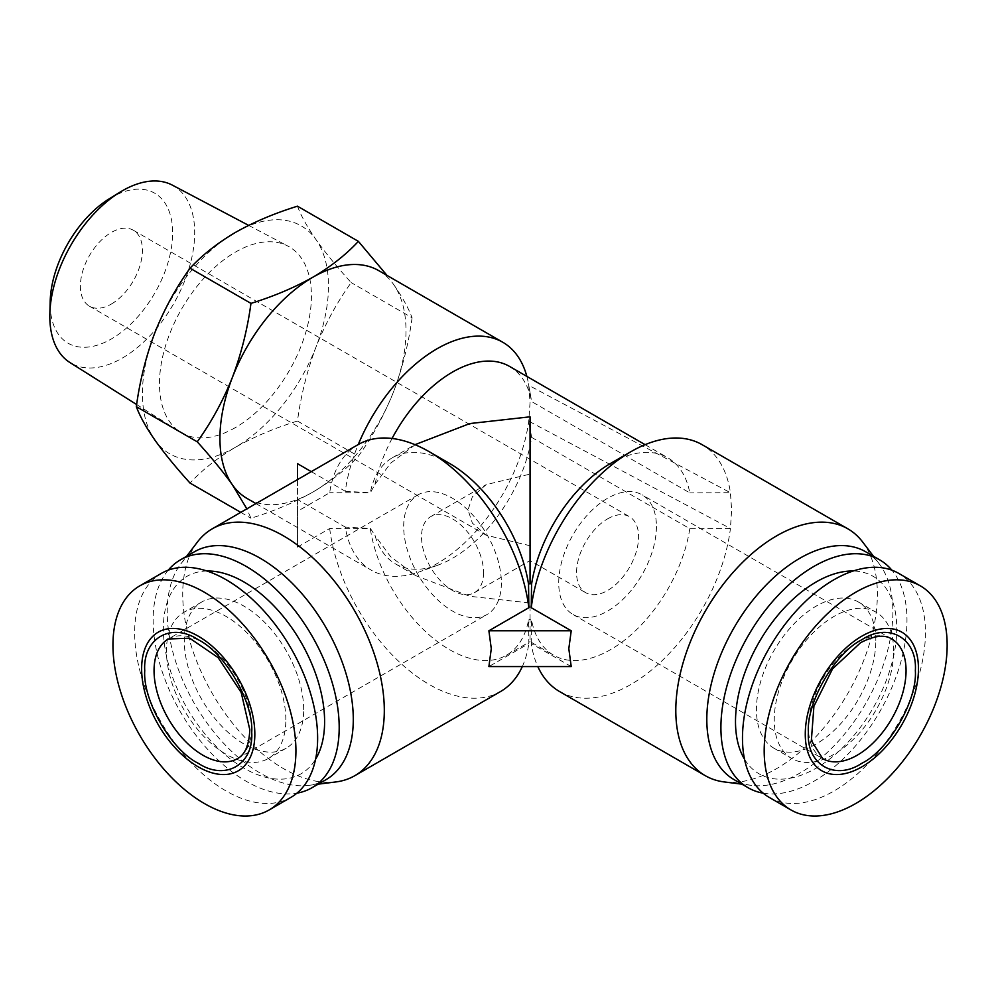 <?xml version="1.0" encoding="UTF-8"?>
<svg xmlns="http://www.w3.org/2000/svg" width="997" height="997" viewBox="0 0 997 997"><rect width="100%" height="100%" fill="white"/><g stroke="black" fill="none" stroke-linecap="round" stroke-linejoin="round"><path stroke-width="0.75" stroke-dasharray="4.99 3.74" d="M607.584 518.876A43.856 25.324 -60 0 1 629.506 516.708A43.856 25.324 -60 0 1 636.236 551.84A43.856 25.324 -60 0 1 607.584 590.498A43.856 25.324 -60 0 1 585.65 592.667A43.856 25.324 -60 0 1 578.933 557.522A43.856 25.324 -60 0 1 607.584 518.876M111.402 304.023A43.856 25.324 120 0 0 140.054 265.376A43.856 25.324 120 0 0 133.336 230.232A43.856 25.324 120 0 0 111.402 232.413A43.856 25.324 120 0 0 82.751 271.059A43.856 25.324 120 0 0 89.481 306.204A43.856 25.324 120 0 0 111.402 304.023M530.055 545.733L486.2 535.239L472.379 523.101L468.029 509.928L472.379 496.743L486.2 484.604L530.055 474.111L530.055 545.733C530.055 565.05 530.055 565.05 530.055 545.733C530.055 565.05 530.055 565.05 530.055 545.733M483.533 572.59A43.856 25.324 60 0 1 474.447 592.667A43.856 25.324 60 0 1 440.662 580.915A43.856 25.324 60 0 1 421.519 536.785A43.856 25.324 60 0 1 430.592 516.708A43.856 25.324 60 0 1 464.39 528.447A43.856 25.324 60 0 1 483.533 572.59M109.421 198.677A86.614 50.012 -60 0 1 111.402 197.493A86.614 50.012 -60 0 1 172.655 232.862A86.614 50.012 -60 0 1 111.402 338.943A86.614 50.012 -60 0 1 50.186 301.281M172.331 185.13A102.442 59.147 -60 0 1 189.48 266.822A102.442 59.147 -60 0 1 122.257 358.122A102.442 59.147 -60 0 1 69.915 362.522M656.425 526.491A69.08 39.88 -60 0 1 626.266 595.994A69.08 39.88 -60 0 1 573.038 614.501A69.08 39.88 -60 0 1 558.731 582.884A69.08 39.88 -60 0 1 588.891 513.368A69.08 39.88 -60 0 1 642.118 494.861A69.08 39.88 -60 0 1 656.425 526.491M235.442 427.563A107.452 62.038 -60 0 1 180.544 432.175A107.452 62.038 -60 0 1 165.577 345.71A107.452 62.038 -60 0 1 235.442 252.104A107.452 62.038 -60 0 1 287.971 246.122A107.452 62.038 -60 0 1 305.954 331.802A107.452 62.038 -60 0 1 235.442 427.563M501.366 582.884A69.08 39.88 60 0 1 487.059 614.501A69.08 39.88 60 0 1 433.832 595.994A69.08 39.88 60 0 1 403.685 526.491A69.08 39.88 60 0 1 417.992 494.861A69.08 39.88 60 0 1 471.22 513.368A69.08 39.88 60 0 1 501.366 582.884M769.273 797.426A129.373 74.7 120 0 0 868.973 762.767A129.373 74.7 120 0 0 925.44 632.572A129.373 74.7 120 0 0 898.646 573.337M161.452 573.337A129.373 74.7 -120 0 0 134.657 632.572A129.373 74.7 -120 0 0 191.137 762.767A129.373 74.7 -120 0 0 290.837 797.426M526.852 376.405A131.567 75.959 -60 0 1 528.485 383.733A131.567 75.959 -60 0 1 528.746 385.341L530.055 402.501L528.746 421.158A131.567 75.959 -60 0 1 437.022 563.641A131.567 75.959 -60 0 1 419.986 571.655A131.567 75.959 -60 0 1 371.233 570.159A131.567 75.959 -60 0 1 345.286 527.077L297.467 499.472L297.467 463.655M311.288 471.643L345.286 491.272A131.567 75.959 -60 0 1 358.247 444.537M378.76 270.648A131.567 75.959 -60 0 1 393.541 284.369A131.567 75.959 -60 0 1 406.003 330.879A131.567 75.959 -60 0 1 393.541 391.796C384.157 415.238 372.442 436.711 358.384 456.215C346.171 469.388 331.029 481.327 312.971 492.02C294.439 502.451 273.764 511.187 250.957 518.241L246.845 508.856M875.827 640.622A84.421 48.741 120 0 0 858.342 601.976A84.421 48.741 120 0 0 793.288 624.596A84.421 48.741 120 0 0 756.436 709.552A84.421 48.741 120 0 0 773.921 748.199A84.421 48.741 120 0 0 838.976 725.579A84.421 48.741 120 0 0 875.827 640.622M893.661 650.916A84.421 48.741 120 0 0 876.176 612.27A84.421 48.741 120 0 0 811.109 634.89A84.421 48.741 120 0 0 774.258 719.846A84.421 48.741 120 0 0 791.743 758.493A84.421 48.741 120 0 0 856.809 735.873A84.421 48.741 120 0 0 893.661 650.916M559.566 691.544A142.534 82.29 120 0 0 662.108 660.687A142.534 82.29 120 0 0 730.427 528.522L528.746 421.158L531.65 437.384A114.032 65.839 -60 0 1 452.526 558.27A114.032 65.839 -60 0 1 437.758 565.212A114.032 65.839 -60 0 1 395.51 563.916A114.032 65.839 -60 0 1 374.997 535.501L370.498 528.584L345.286 527.077M303.674 709.552A84.421 48.741 -120 0 0 266.822 624.596A84.421 48.741 -120 0 0 201.768 601.976A84.421 48.741 -120 0 0 184.283 640.622A84.421 48.741 -120 0 0 221.135 725.579A84.421 48.741 -120 0 0 286.189 748.199A84.421 48.741 -120 0 0 303.674 709.552M285.84 719.846A84.421 48.741 -120 0 0 248.988 634.89A84.421 48.741 -120 0 0 183.934 612.27A84.421 48.741 -120 0 0 166.449 650.916A84.421 48.741 -120 0 0 203.301 735.873A84.421 48.741 -120 0 0 268.355 758.493A84.421 48.741 -120 0 0 285.84 719.846M862.642 541.994A142.534 82.29 -60 0 1 877.372 594.075A142.534 82.29 -60 0 1 776.588 768.637A142.534 82.29 -60 0 1 724.134 781.922M531.65 437.384L689.799 528.697L730.427 528.522L731.624 509.928L730.427 492.717A142.534 82.29 120 0 0 702.1 444.674M297.467 499.472L297.467 547.116L297.467 511.311L329.683 492.717A142.534 82.29 60 0 1 357.998 444.674M335.977 781.922A142.534 82.29 60 0 1 234.17 725.243A142.534 82.29 60 0 1 182.725 594.075A142.534 82.29 60 0 1 197.456 541.994M297.467 547.116L329.683 528.522L370.298 528.697A114.032 65.839 -120 0 0 449.423 649.57A114.032 65.839 -120 0 0 506.439 655.228A114.032 65.839 -120 0 0 528.547 620.059L528.846 643.514L488.891 666.582M329.683 528.522A142.534 82.29 -120 0 0 429.271 684.49A142.534 82.29 -120 0 0 500.531 691.544M744.522 759.228A114.032 65.839 120 0 0 816.132 768.188A114.032 65.839 120 0 0 894.471 651.876A114.032 65.839 120 0 0 853.183 571.007M763.154 793.151A131.567 75.959 120 0 0 813.938 781.249A131.567 75.959 120 0 0 906.971 620.109A131.567 75.959 120 0 0 891.891 570.184M610.675 463.368A114.032 65.839 -60 0 1 667.691 457.723A114.032 65.839 -60 0 1 689.799 492.892L531.65 401.579L528.746 385.341L730.427 492.717L689.799 492.892M865.633 551.752A131.567 75.959 -60 0 1 879.279 563.903A131.567 75.959 -60 0 1 892.876 611.971A131.567 75.959 -60 0 1 799.843 773.111A131.567 75.959 -60 0 1 751.426 785.374A131.567 75.959 -60 0 1 734.066 779.629M326.044 779.629A131.567 75.959 60 0 1 308.684 785.374A131.567 75.959 60 0 1 214.704 733.057A131.567 75.959 60 0 1 167.222 611.971A131.567 75.959 60 0 1 180.818 563.903A131.567 75.959 60 0 1 194.477 551.752M206.915 571.007A114.032 65.839 -120 0 0 165.639 651.876A114.032 65.839 -120 0 0 243.978 768.188A114.032 65.839 -120 0 0 315.588 759.228M168.219 570.184A131.567 75.959 -120 0 0 153.127 620.109A131.567 75.959 -120 0 0 246.159 781.249A131.567 75.959 -120 0 0 296.944 793.151M154.884 332.637A131.567 75.959 -60 0 1 235.442 232.413A131.567 75.959 -60 0 1 316.012 239.604A131.567 75.959 -60 0 1 316.012 347.031A131.567 75.959 -60 0 1 235.442 447.267A131.567 75.959 -60 0 1 154.884 440.063A131.567 75.959 -60 0 1 154.884 332.637M297.467 206.192C300.92 215.589 307.101 226.73 316.012 239.604C325.396 252.752 337.123 267.096 351.181 282.612C337.123 302.116 325.396 323.589 316.012 347.031C307.101 370.747 300.92 395.423 297.467 421.046C274.649 428.099 253.986 436.836 235.442 447.267C217.383 457.959 202.254 469.899 190.041 483.071M393.541 284.369C402.452 297.243 408.633 308.385 412.085 317.781L351.181 282.612M240.775 512.358L250.957 518.241M297.467 421.046L358.384 456.215M412.085 317.781C408.633 343.404 402.452 368.08 393.541 391.796A131.567 75.959 -60 0 1 312.971 492.02A131.567 75.959 -60 0 1 247.194 498.537M392.07 438.468A114.032 65.839 -60 0 0 374.997 484.355L370.298 492.892L329.683 492.717M509.542 366.41A114.032 65.839 -60 0 1 531.65 401.579M345.286 491.272L370.498 492.767M297.467 479.619L297.467 511.311M689.799 528.697A114.032 65.839 -60 0 1 634.192 631.948A114.032 65.839 -60 0 1 553.671 655.228A114.032 65.839 -60 0 1 531.563 620.059L530.055 619.187L530.055 603.023L469.849 596.293L416.023 575.755L390.537 556.613L374.997 535.501M528.547 620.059L530.055 619.187L530.055 641.594L553.671 655.228M571.219 666.582L531.251 643.514A142.534 82.29 120 0 0 537.807 666.582M374.997 484.355L390.537 463.231L416.023 444.089M449.423 463.368A114.032 65.839 -120 0 0 392.407 457.723A114.032 65.839 -120 0 0 370.298 492.892M522.303 666.582A142.534 82.29 -120 0 0 528.846 643.514M531.251 643.514L531.563 620.059M573.038 614.501L822.687 758.63A69.08 39.88 -60 0 1 808.38 727.012A69.08 39.88 -60 0 1 857.221 642.417A69.08 39.88 -60 0 1 891.754 638.99L642.118 494.861M417.992 494.861L168.343 638.99A69.08 39.88 60 0 1 221.571 657.497A69.08 39.88 60 0 1 251.73 727.012A69.08 39.88 60 0 1 237.423 758.63L487.059 614.501M133.336 230.232L629.506 516.708M89.481 306.204L486.2 535.239M474.447 592.667L530.055 560.563L585.65 592.667M136.639 404.533L180.544 432.175M858.342 601.976L876.176 612.27M201.768 601.976L183.934 612.27M751.426 785.374L741.93 784.165M180.818 563.903L186.613 556.289M430.592 516.708L486.2 484.604M248.639 225.372L287.971 246.122M255.955 503.597L371.233 570.159M773.921 748.199L791.743 758.493M437.758 565.212L419.986 571.655M530.703 396.27L528.485 383.733M286.189 748.199L268.355 758.493M395.51 563.916L416.023 575.755M645.096 444.674L667.691 457.723M506.439 655.228L530.055 641.594M879.279 563.903L873.497 556.289M392.407 457.723L415.014 444.674M308.684 785.374L318.18 784.165"/><path stroke-width="1.5" d="M136.639 404.533L69.915 362.522A102.442 59.147 -60 0 1 49.85 313.581L50.186 301.281A86.614 50.012 -60 0 1 109.421 198.677L119.914 192.234A102.442 59.147 -60 0 1 122.257 190.838A102.442 59.147 -60 0 1 172.331 185.13L248.639 225.372M49.85 313.581A102.442 59.147 -60 0 1 119.914 192.234M861.869 763.266C834.938 781.174 806.336 764.662 808.38 732.384C806.336 702.461 834.925 652.923 861.869 639.725C888.801 621.829 917.402 638.329 915.358 670.607C917.402 700.542 888.813 750.068 861.869 763.266M144.739 670.607C142.696 638.342 171.297 621.816 198.229 639.725C225.16 652.923 253.774 702.449 251.73 732.384C253.761 764.662 225.172 781.174 198.229 763.266C171.297 750.068 142.696 700.542 144.739 670.607M861.869 636.148A80.034 46.211 120 0 0 805.277 734.166A80.034 46.211 120 0 0 861.869 766.843A80.034 46.211 120 0 0 918.461 668.825A80.034 46.211 120 0 0 861.869 636.148M855.663 592.28A129.373 74.7 120 0 0 764.188 750.729A129.373 74.7 120 0 0 790.982 809.963A129.373 74.7 120 0 0 855.663 803.557A129.373 74.7 120 0 0 947.15 645.096A129.373 74.7 120 0 0 920.356 585.875A129.373 74.7 120 0 0 855.663 592.28M198.229 766.843A80.034 46.211 -120 0 0 254.833 734.166A80.034 46.211 -120 0 0 198.229 636.148A80.034 46.211 -120 0 0 141.636 668.825A80.034 46.211 -120 0 0 198.229 766.843M204.435 803.557A129.373 74.7 -120 0 0 269.128 809.963A129.373 74.7 -120 0 0 295.922 750.729A129.373 74.7 -120 0 0 204.435 592.28A129.373 74.7 -120 0 0 139.754 585.875A129.373 74.7 -120 0 0 112.948 645.096A129.373 74.7 -120 0 0 204.435 803.557M920.356 585.875L898.646 573.337A129.373 74.7 120 0 0 798.946 607.996A129.373 74.7 120 0 0 742.478 738.204A129.373 74.7 120 0 0 769.273 797.426L790.982 809.963M269.128 809.963L290.837 797.426A129.373 74.7 -120 0 0 317.632 738.204A129.373 74.7 -120 0 0 261.152 607.996A129.373 74.7 -120 0 0 161.452 573.337L139.754 585.875M246.845 508.856L232.401 484.829A131.567 75.959 -60 0 1 219.938 438.306A131.567 75.959 -60 0 1 232.401 377.402A131.567 75.959 -60 0 1 312.971 277.166A131.567 75.959 -60 0 1 378.76 270.648L502.8 342.27A131.567 75.959 -60 0 1 526.852 376.405M297.467 479.619L297.467 463.655L311.288 471.643M358.247 444.537A131.567 75.959 -60 0 1 502.8 342.27M741.93 784.165L724.134 781.922A142.534 82.29 -60 0 1 705.328 775.703A142.534 82.29 -60 0 1 675.804 710.45A142.534 82.29 -60 0 1 776.588 535.888A142.534 82.29 -60 0 1 847.861 528.821L702.1 444.674A142.534 82.29 120 0 0 630.839 451.728A142.534 82.29 120 0 0 630.839 451.741A142.534 82.29 120 0 0 531.251 607.709L571.219 630.777L568.813 648.686L571.219 666.582L488.891 666.582L491.284 648.686L488.891 630.777L528.846 607.709L528.547 584.254A114.032 65.839 -120 0 0 449.423 463.368L429.271 451.741A142.534 82.29 60 0 1 528.846 607.709M847.861 528.821A142.534 82.29 -60 0 1 862.642 541.994L873.497 556.289M186.613 556.289L197.456 541.994A142.534 82.29 60 0 1 212.249 528.821A142.534 82.29 60 0 1 322.081 567.006A142.534 82.29 60 0 1 384.306 710.45A142.534 82.29 60 0 1 354.782 775.703A142.534 82.29 60 0 1 335.977 781.922L318.18 784.165M212.249 528.821L357.998 444.674A142.534 82.29 60 0 1 429.271 451.741M853.183 571.007A114.032 65.839 120 0 0 816.132 581.986A114.032 65.839 120 0 0 744.522 759.228M891.891 570.184A131.567 75.959 120 0 0 879.728 559.878A131.567 75.959 120 0 0 813.938 566.396A131.567 75.959 120 0 0 720.906 727.536A131.567 75.959 120 0 0 748.161 787.767A131.567 75.959 120 0 0 763.154 793.151M415.014 444.674L469.849 423.551L530.055 416.821L530.055 583.382L531.563 584.254A114.032 65.839 -60 0 1 610.675 463.368L630.839 451.728M748.161 787.767L734.066 779.629A131.567 75.959 -60 0 1 706.811 719.398A131.567 75.959 -60 0 1 799.843 558.258A131.567 75.959 -60 0 1 865.633 551.752L879.728 559.878M180.382 559.878L194.477 551.752A131.567 75.959 60 0 1 295.86 586.996A131.567 75.959 60 0 1 353.287 719.398A131.567 75.959 60 0 1 326.044 779.629L311.949 787.767A131.567 75.959 -120 0 0 339.192 727.536A131.567 75.959 -120 0 0 246.159 566.396A131.567 75.959 -120 0 0 180.382 559.878A131.567 75.959 -120 0 0 168.219 570.184M315.588 759.228A114.032 65.839 -120 0 0 243.978 581.986A114.032 65.839 -120 0 0 206.915 571.007M296.944 793.151A131.567 75.959 -120 0 0 311.949 787.767M240.775 512.358L190.041 483.071C175.983 467.556 164.268 453.211 154.884 440.063C145.973 427.19 139.779 416.048 136.327 406.651C139.779 381.028 145.973 356.353 154.884 332.637C164.268 309.195 175.983 287.722 190.041 268.218C202.254 255.045 217.383 243.106 235.442 232.413C253.986 221.982 274.649 213.246 297.467 206.192L358.384 241.361L386.761 275.135M190.041 268.218L250.957 303.387C273.764 296.333 294.439 287.597 312.971 277.166C331.029 266.473 346.171 254.534 358.384 241.361M136.327 406.651L197.244 441.821C211.302 422.317 223.016 400.844 232.401 377.402C241.311 353.686 247.505 329.01 250.957 303.387M255.955 503.597L247.194 498.537A131.567 75.959 -60 0 1 232.401 484.829C223.016 471.668 211.302 457.336 197.244 441.821M392.07 438.468A114.032 65.839 -60 0 1 509.542 366.41L645.096 444.674M537.807 666.582A142.534 82.29 120 0 0 559.566 691.544L705.328 775.703M610.675 463.368L630.839 451.741M354.782 775.703L500.531 691.544A142.534 82.29 -120 0 0 522.303 666.582M531.563 584.254L531.251 607.709M571.219 630.777L488.891 630.777M530.055 583.382L528.547 584.254M857.221 755.215A69.08 39.88 -60 0 1 822.687 758.63L811.346 740.609L813.913 706.237L832.57 668.825L860.511 642.741C874.17 635.612 884.588 634.366 891.754 638.99A69.08 39.88 -60 0 1 906.061 670.607A69.08 39.88 -60 0 1 857.221 755.215M237.423 758.63A69.08 39.88 60 0 1 184.196 740.123A69.08 39.88 60 0 1 154.049 670.607A69.08 39.88 60 0 1 168.343 638.99L189.629 638.192L218.106 657.584L241.187 692.454L249.798 729.692C249.138 745.095 245.013 754.741 237.423 758.63"/></g></svg>
